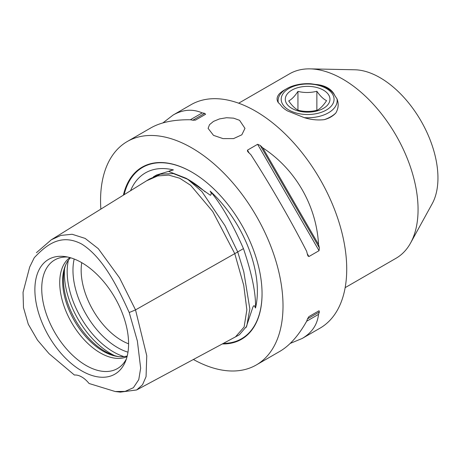 <?xml version="1.0" encoding="UTF-8"?>
<svg xmlns="http://www.w3.org/2000/svg" width="461" height="461" viewBox="0 0 461 461"><rect width="100%" height="100%" fill="white"/><g stroke="black" fill="none" stroke-linecap="round" stroke-linejoin="round"><path stroke-width="0.69" d="M334.911 95.738L336.968 98.792A29.527 17.045 180 0 1 304.295 117.653L287.595 110.974C284.183 109.015 281.763 106.877 280.346 104.566L278.288 102.636C276.37 99.743 276.744 96.781 279.412 93.744A32.766 18.918 180 0 1 284.46 89.981L286.748 88.662A29.527 17.045 180 0 1 310.962 83.775L315.278 84.403A28.334 16.36 180 0 1 331.966 91.779A28.334 16.36 180 0 1 334.911 95.738C333.493 92.459 331.073 89.832 327.662 87.844C324.244 85.884 320.113 84.738 315.278 84.403M284.921 107.067A26.433 15.259 0 0 0 321.156 112.363A26.433 15.259 0 0 0 330.335 91.445A26.433 15.259 0 0 0 294.101 86.144A26.433 15.259 0 0 0 284.921 107.067M278.288 102.636A29.527 17.045 180 0 1 286.748 88.662M297.944 91.416C294.867 96.136 291.784 99.317 288.707 100.947C291.934 105.621 295.167 108.75 298.394 110.335C304.698 111.833 311.008 111.781 317.312 110.185C320.389 108.554 323.472 105.373 326.549 100.648C323.322 99.069 320.09 95.94 316.863 91.266C310.558 92.863 304.248 92.909 297.944 91.416L297.944 110.093M296.198 88.178A22.335 12.896 180 0 1 326.814 92.655A22.335 12.896 180 0 1 319.058 110.335A22.335 12.896 180 0 1 288.442 105.851A22.335 12.896 180 0 1 296.198 88.178M316.863 91.266L316.863 110.288M336.968 98.792C338.887 103.621 338.512 108.347 335.85 112.968C332.975 116.12 329.114 118.35 324.279 119.647C317.658 120.396 310.996 119.727 304.295 117.653M335.85 112.968A32.766 18.918 180 0 1 324.279 119.647M345.162 287.647L396.011 258.287A106.485 61.48 -120 0 0 410.59 242.993A106.485 61.48 -120 0 0 396.011 135.327A106.485 61.48 -120 0 0 310.057 68.868A106.485 61.48 -120 0 0 289.525 73.846L238.677 103.206M213.506 135.355L208.107 128.371L209.513 124.683L213.506 121.387L219.494 118.921L226.541 117.728L233.589 118.16L239.57 120.309L244.97 128.371L241.835 134.802L233.589 138.588L222.997 138.605L213.506 135.355M193.39 359.482A129.011 74.486 -120 0 0 256.293 364.962A129.011 74.486 -120 0 0 283.014 305.902A129.011 74.486 -120 0 0 226.697 176.073A129.011 74.486 -120 0 0 127.282 141.51A129.011 74.486 -120 0 0 100.561 200.564A129.011 74.486 -120 0 0 100.85 209.115M256.293 364.962L279.925 351.317C289.692 345.594 298.607 335.562 306.663 321.225A129.011 74.486 -120 0 0 307.493 318.851L308.91 316.615L319.047 310.76L319.369 311.993A129.011 74.486 60 0 1 318.539 314.367C317.329 324.751 311.872 332.79 302.162 338.478L320.003 328.18A129.011 74.486 -120 0 0 346.724 269.12A129.011 74.486 -120 0 0 290.413 139.285A129.011 74.486 -120 0 0 190.992 104.722L173.152 115.025C182.931 109.464 192.623 108.756 202.218 112.899A129.011 74.486 60 0 1 204.69 113.366L205.6 114.265L195.464 120.114L192.813 120.223A129.011 74.486 -120 0 0 190.347 119.756C173.901 119.566 160.756 122.269 150.914 127.864L127.282 141.51M162.883 122.914L173.152 115.025M302.162 338.478L290.194 343.428M250.859 154.694A129.011 74.486 -120 0 0 248.387 152.309L247.517 151.248L247.482 150.148L257.618 144.293L260.263 145.451A129.011 74.486 60 0 1 262.735 147.837C295.363 169.089 316.448 205.612 318.539 244.491A129.011 74.486 60 0 1 319.369 247.822L319.047 250.692L308.91 256.547L307.977 255.964L307.493 254.679A129.011 74.486 -120 0 0 306.663 251.349C290.845 220.387 269.76 183.87 250.859 154.694M410.59 242.993L432.199 203.727A81.914 47.293 -120 0 0 437.95 177.992A81.914 47.293 -120 0 0 354.866 69.784L310.057 68.868M118.731 356.612A58.835 33.97 60 0 1 105.004 351.38A58.835 33.97 60 0 1 65.727 264.816M81.747 262.672A57.337 33.106 -120 0 0 81.159 270.29A57.337 33.106 -120 0 0 121.704 340.512A57.337 33.106 -120 0 0 128.59 343.814M126.441 358.785A62.713 36.212 60 0 1 122.81 364.161A62.713 36.212 60 0 1 86.08 365.469A62.713 36.212 60 0 1 43.68 304.79A62.713 36.212 60 0 1 61.232 257.503A62.713 36.212 60 0 1 67.704 257.048M81.735 262.666A66.263 38.257 60 0 1 125.507 361.349A66.263 38.257 60 0 1 81.735 370.875A66.263 38.257 60 0 1 35.658 299.984A66.263 38.257 60 0 1 65.018 256.575A66.263 38.257 60 0 1 81.735 262.666M69.836 257.572A57.337 33.106 -120 0 0 59.728 282.662A57.337 33.106 -120 0 0 100.273 352.89A57.337 33.106 -120 0 0 127.057 356.681M127.236 355.973A57.337 33.106 60 0 1 117.636 356.486A57.337 33.106 60 0 1 103.166 351.213A57.337 33.106 60 0 1 62.621 280.991A57.337 33.106 60 0 1 65.295 265.824A57.337 33.106 60 0 1 70.539 257.768M34.258 257.699L29.677 267.063L34.258 257.699C45.656 245.736 60.316 232.753 81.741 244.076C103.16 257.492 117.82 287.405 129.224 312.529L137.372 341.031L140.657 368.166L138.755 379.657L133.385 387.718L125.092 391.395L115.227 391.527L89.065 383.494A20.48 11.825 60 0 0 74.411 375.035L49.056 353.679L37.485 340.109L28.282 324.216L23.471 307.533L23.05 292.268L29.677 267.063M115.227 391.527L120.344 392.132L136.669 389.948L142.53 384.739L146.068 376.643L146.759 355.748L135.528 309.896L119.543 277.874L98.279 248.652L85.135 238.406L72.129 234.263L60.869 235.415L51.292 239.795L36.436 252.68M129.224 312.529L135.528 309.896L237.726 251.96L224.956 225.608L201.814 191.476L187.708 179.283L173.411 173.572L160.514 174.166L149.473 179.012L146.633 180.77L157.662 175.935L168.674 175.088L179.692 178.223L190.704 185.339L212.734 211.524L234.764 253.636L243.748 285.394L246.86 309.855L244.111 327.016L235.49 336.876L136.669 389.943M130.555 190.727A92.765 53.557 60 0 1 173.417 169.913L169.925 170.754L168.876 171.55L186.1 178.269L210.418 195.28C211.513 194.369 211.426 192.986 210.158 191.131A92.765 53.557 60 0 1 255.503 308.006L254.357 305.701L253.567 305.925L252.91 307.066L246.065 327.529M173.417 169.913L156.607 174.984L153.409 176.828M255.503 308.006C256.034 293.87 252.017 274.076 243.454 248.617L237.715 251.931M243.454 248.617C232.356 223.395 221.257 204.229 210.158 191.131M238.06 335.493L239.357 334.761L246.727 326.204L249.833 308.91L243.788 271.777L237.726 251.96M123.387 195.164A99.374 57.377 60 0 1 191.788 172.091A99.374 57.377 60 0 1 262.055 293.807A99.374 57.377 60 0 1 222.329 343.946M262.735 147.837L318.539 244.491M318.539 314.367L306.663 321.225M319.047 310.76L308.899 316.621M190.347 119.756L202.218 112.899M114.628 355.633A65.531 37.837 60 0 1 110.698 353.558A65.531 37.837 60 0 1 64.528 268.855M123.98 356.595A65.531 37.837 60 0 1 113.51 351.933A65.531 37.837 60 0 1 68.372 260.275M127.979 352.187A63.128 36.448 60 0 1 117.607 347.606A63.128 36.448 60 0 1 74.192 259.019M186.1 178.269L188.002 179.369A93.145 53.776 60 0 1 205.128 191.868M124.124 194.709A98.936 57.124 60 0 1 191.943 172.184M262.055 293.622A98.936 57.124 60 0 1 223.389 343.376M260.263 145.451L319.369 247.822M257.618 144.293L319.047 250.692M247.482 150.148L249.142 153.023M307.251 253.665L308.91 256.547M319.369 311.993L307.493 318.851M192.813 120.223L204.69 113.366M51.292 239.795L146.644 180.764M238.441 335.285L235.49 336.876"/></g></svg>
